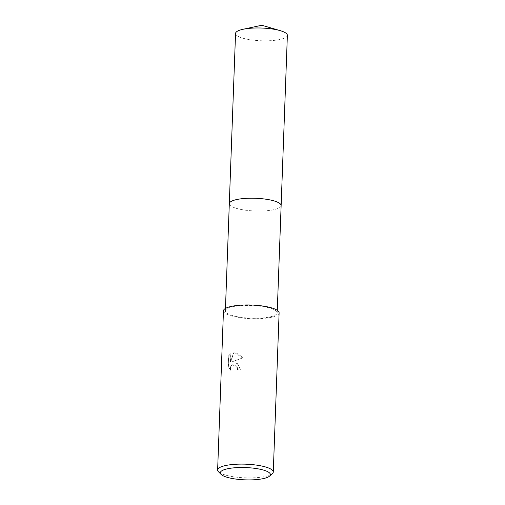 <?xml version="1.0" encoding="UTF-8"?>
<svg xmlns="http://www.w3.org/2000/svg" width="505" height="505" viewBox="0 0 505 505"><rect width="100%" height="100%" fill="white"/><g stroke="black" fill="none" stroke-linecap="round" stroke-linejoin="round"><path stroke-width="0.38" stroke-dasharray="2.52 1.89" d="M281.134 205.585A25.932 6.363 2.1 0 1 280.818 206.501A25.932 6.363 2.1 0 1 241.365 209.537A25.932 6.363 2.1 0 1 229.554 204.626A25.932 6.363 2.1 0 1 229.308 203.685M281.127 205.655A25.932 6.363 2.1 0 1 280.818 206.501A25.932 6.363 2.1 0 1 241.365 209.531A25.932 6.363 2.1 0 1 229.548 204.62A25.932 6.363 2.1 0 1 229.302 203.755M237.432 316.755A25.932 6.363 2.1 0 1 225.375 310.903A25.932 6.363 2.1 0 1 238.89 305.841A25.932 6.363 2.1 0 1 265.138 306.952A25.932 6.363 2.1 0 1 277.201 312.803A25.932 6.363 2.1 0 1 263.686 317.872A25.932 6.363 2.1 0 1 237.432 316.755M234.762 362.079L231.877 361.883L242.615 357.938L235.103 352.9L233.607 352.787L230.444 362.192L230.76 353.563L228.62 355.779L228.228 366.415L230.495 370.19L230.526 366.586L232.281 364.762L234.661 364.938L237.205 367.665L237.558 369.685A27.844 6.83 -177.9 0 0 240.311 370.051L238.758 365.102L234.762 362.079M272.309 473.722A27.844 6.83 2.1 0 1 230.577 476.272A27.844 6.83 2.1 0 1 218.469 471.746M279.113 312.879A27.844 6.83 2.1 0 1 264.601 318.314A27.844 6.83 2.1 0 1 236.409 317.121A27.844 6.83 2.1 0 1 223.463 310.834M230.684 370.127L228.424 366.346L228.816 355.709L230.949 353.5L230.633 362.123L233.796 352.724L238.638 354.062L242.81 357.868L232.06 361.82L237.773 363.714L240.5 369.988A27.497 6.742 2.1 0 1 237.748 369.616L237.388 367.596L232.47 364.698L230.716 366.523L230.495 370.19M287.37 35.344A25.932 6.363 2.1 0 1 283.362 38.55A25.932 6.363 2.1 0 1 254.141 40.248A25.932 6.363 2.1 0 1 235.551 33.444M281.127 205.686A25.932 6.363 2.1 0 1 277.119 208.792A25.932 6.363 2.1 0 1 248.1 210.509A25.932 6.363 2.1 0 1 229.302 203.786M225.464 308.416L225.375 310.903M277.289 310.316L277.201 312.803"/><path stroke-width="0.76" d="M229.302 203.786A25.932 6.363 2.1 0 1 229.302 203.679A25.932 6.363 2.1 0 1 242.823 198.616A25.932 6.363 2.1 0 1 269.07 199.734A25.932 6.363 2.1 0 1 281.134 205.585L277.289 310.316M229.302 203.755A25.932 6.363 2.1 0 1 242.69 198.629A25.932 6.363 2.1 0 1 269.07 199.727A25.932 6.363 2.1 0 1 281.127 205.655M221.07 474.372L218.469 471.746A27.844 6.83 2.1 0 1 217.63 469.985A27.844 6.83 2.1 0 1 232.136 464.549A27.844 6.83 2.1 0 1 260.327 465.743A27.844 6.83 2.1 0 1 273.274 472.03A27.844 6.83 2.1 0 1 272.309 473.722L269.525 476.146A25.061 6.148 2.1 0 1 231.965 478.443A25.061 6.148 2.1 0 1 221.07 474.372A25.061 6.148 2.1 0 1 230.665 468.217A25.061 6.148 2.1 0 1 258.743 468.968A25.061 6.148 2.1 0 1 269.525 476.146M217.63 469.985L223.463 310.834A27.844 6.83 2.1 0 1 237.975 305.399A27.844 6.83 2.1 0 1 266.16 306.592A27.844 6.83 2.1 0 1 279.113 312.879L273.274 472.03M281.134 205.579A25.932 6.363 2.1 0 0 262.543 198.781A25.932 6.363 2.1 0 0 233.316 200.472A25.932 6.363 2.1 0 0 229.302 203.679L235.551 33.444A25.932 6.363 2.1 0 1 239.559 30.237A25.932 6.363 2.1 0 1 243 29.29A25.932 6.363 2.1 0 1 280.25 30.66A25.932 6.363 2.1 0 1 287.37 35.344L281.134 205.579A25.932 6.363 2.1 0 1 281.127 205.686M229.308 203.685L225.464 308.416M280.25 30.66L261.798 25.25L243 29.29"/></g></svg>
